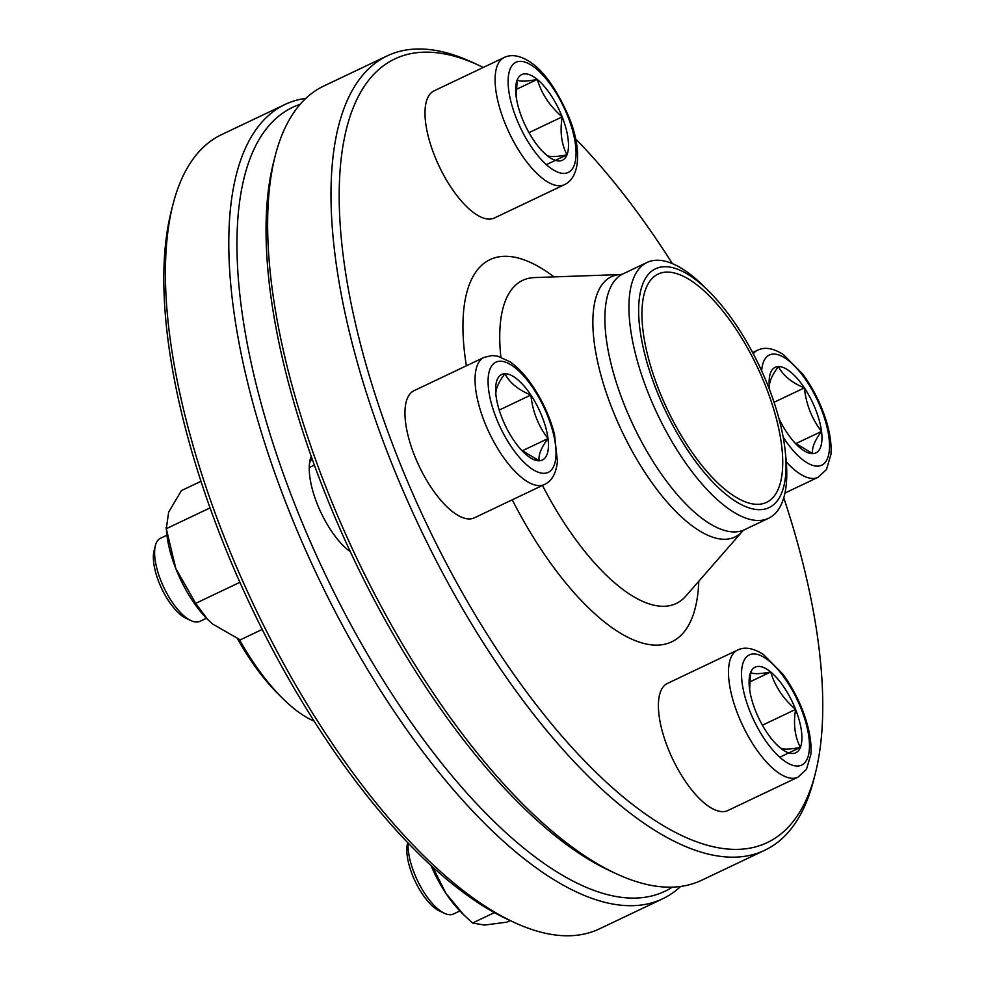 <?xml version="1.0" encoding="UTF-8"?>
<svg xmlns="http://www.w3.org/2000/svg" width="985" height="985" viewBox="0 0 985 985"><rect width="100%" height="100%" fill="white"/><g stroke="black" fill="none" stroke-linecap="round" stroke-linejoin="round"><path stroke-width="1.48" d="M408.147 843A45.975 18.099 64.6 0 0 414.192 873.005A45.975 18.099 64.6 0 0 444.543 913.341L439.642 911.076A41.382 16.289 -115.4 0 1 415.165 881.304A41.382 16.289 -115.4 0 1 407.519 843.542L407.753 842.594M749.634 689.512L750.595 672.509C753.316 674.22 760.014 674.048 770.689 671.979C774.973 686.323 783.272 698.796 795.597 709.422C793.196 723.938 794.796 736.595 800.399 747.393C789.711 749.462 783.013 749.647 780.305 747.923A47.391 18.653 -115.4 0 1 776.66 744.611A47.391 18.653 -115.4 0 1 755.396 710.48A47.391 18.653 -115.4 0 1 749.351 687.173A47.391 18.653 -115.4 0 1 750.595 672.509A47.391 18.653 -115.4 0 1 770.689 671.979A47.391 18.653 -115.4 0 1 795.597 709.422A47.391 18.653 -115.4 0 1 800.399 747.393A47.391 18.653 -115.4 0 1 780.305 747.923L775.921 743.86M797.924 777.202L727.829 810.532A70.366 27.691 -115.4 0 1 667.768 747.763A70.366 27.691 -115.4 0 1 667.387 683.442L737.482 650.112C744.611 646.529 753.242 647.982 763.387 654.471L782.743 673.986C792.765 687.641 800.46 702.834 805.853 719.567C809.941 732.52 811.615 744.081 810.889 754.251L806.444 769.371L797.924 777.202A70.366 27.691 -115.4 0 1 737.863 714.433A70.366 27.691 -115.4 0 1 737.482 650.112M444.543 913.341A45.975 18.099 64.6 0 0 453.432 914.018L459.896 910.953M800.399 747.393L779.8 757.194M795.597 709.422L762.402 725.206M770.689 671.979L749.61 682.002M432.624 866.923L445.971 893.42L463.615 914.659L472.541 923.031L494.408 912.627M472.541 923.031L484.546 925.063L506.992 922.132L510.23 920.593M430.962 865.396A70.366 27.691 64.6 0 0 445.971 893.42A70.366 27.691 64.6 0 0 460.808 911.876L463.603 914.671M191.078 620.649L186.177 618.371A41.382 16.289 -115.4 0 1 161.7 588.599A41.382 16.289 -115.4 0 1 154.054 550.837L155.384 545.604A45.975 18.099 64.6 0 0 163.892 587.565A45.975 18.099 64.6 0 0 191.078 620.649A45.975 18.099 64.6 0 0 196.865 622.027A45.975 18.099 64.6 0 0 199.98 621.313L206.431 618.248M496.046 395.933A47.391 18.653 -115.4 0 1 495.886 394.468A47.391 18.653 -115.4 0 1 504.886 373.709A47.391 18.653 -115.4 0 1 530.866 395.022A47.391 18.653 -115.4 0 1 548.017 438.559A47.391 18.653 -115.4 0 1 539.189 460.783A47.391 18.653 -115.4 0 1 523.195 451.906A47.391 18.653 -115.4 0 1 513.197 439.47A47.391 18.653 -115.4 0 1 496.046 395.933C494.987 390.442 497.93 383.042 504.886 373.709C509.516 382.685 518.184 389.789 530.866 395.022C532.602 411.447 538.315 425.963 548.017 438.559C541.085 447.843 538.142 455.255 539.189 460.783L521.545 450.194M474.364 517.827A70.366 27.691 -115.4 0 1 419.142 466.176A70.366 27.691 -115.4 0 1 413.922 390.737L484.029 357.407A70.366 27.691 -115.4 0 0 489.237 432.846A70.366 27.691 -115.4 0 0 544.459 484.497L474.364 517.827M166.945 535.2L160.481 538.278A45.975 18.099 64.6 0 0 155.384 545.604M530.866 395.022L499.223 410.068M548.017 438.559L522.247 450.81M769.765 390.269A47.391 18.653 -115.4 0 1 769.568 388.779A47.391 18.653 -115.4 0 1 769.396 387.327A47.391 18.653 -115.4 0 1 778.396 366.555A47.391 18.653 -115.4 0 1 804.376 387.881A47.391 18.653 -115.4 0 1 821.527 431.418A47.391 18.653 -115.4 0 1 812.699 453.642A47.391 18.653 -115.4 0 1 796.705 444.752A47.391 18.653 -115.4 0 1 786.72 432.329A47.391 18.653 -115.4 0 1 779.037 418.81M769.568 388.779C768.509 383.3 771.452 375.888 778.396 366.555C783.038 375.544 791.694 382.648 804.376 387.881C806.099 404.269 811.812 418.785 821.527 431.418C814.595 440.701 811.652 448.113 812.699 453.642L795.055 443.041M821.527 431.418L795.757 443.669M804.376 387.881L774.062 402.286M516.214 96.961L517.174 79.957C519.883 81.669 526.581 81.496 537.281 79.428A47.391 18.653 -115.4 0 1 562.176 116.87A47.391 18.653 -115.4 0 1 566.991 154.842A47.391 18.653 -115.4 0 1 546.884 155.371A47.391 18.653 -115.4 0 1 543.24 152.047A47.391 18.653 -115.4 0 1 521.988 117.917A47.391 18.653 -115.4 0 1 515.931 94.622A47.391 18.653 -115.4 0 1 517.174 79.957A47.391 18.653 -115.4 0 1 537.281 79.428C541.553 93.772 549.864 106.245 562.176 116.87C559.788 131.387 561.388 144.044 566.991 154.842C556.291 156.91 549.593 157.095 546.884 155.371L542.513 151.308M494.421 217.98A70.366 27.691 -115.4 0 1 439.187 166.33A70.366 27.691 -115.4 0 1 433.979 90.891L504.074 57.561A70.366 27.691 -115.4 0 0 509.282 133A70.366 27.691 -115.4 0 0 564.516 184.651L494.421 217.98M566.991 154.842L546.38 164.643M562.176 116.87L528.994 132.655M537.281 79.428L516.189 89.45M200.94 481.32L181.437 490.592L168.644 512.126L166.305 528.699L210.027 507.903M166.305 528.699L175.786 568.505L195.707 603.337L239.897 582.32M195.707 603.337L207.7 619.516L212.748 624.096L240.242 639.881L262.207 629.427M166.133 527.418L166.797 533.907A70.366 27.691 64.6 0 0 175.786 568.505A70.366 27.691 64.6 0 0 207.343 619.171A70.366 27.691 64.6 0 0 208.34 620.144M483.253 67.46A433.905 170.774 64.6 0 0 478.525 65.195A433.905 170.774 64.6 0 0 396.906 455.526A433.905 170.774 64.6 0 0 635.756 806.924A433.905 170.774 64.6 0 0 815.334 773.434A433.905 170.774 64.6 0 0 783.764 497.794M672.41 263.635A433.905 170.774 64.6 0 0 575.572 138.823M815.334 773.434L813.635 780.108A439.766 173.089 -115.4 0 1 764.902 850.178A439.766 173.089 -115.4 0 1 389.555 457.902A439.766 173.089 -115.4 0 1 387.167 55.886A439.766 173.089 -115.4 0 1 472.283 62.301L478.525 65.195M387.167 55.886L323.88 85.978A439.766 173.089 64.6 0 0 275.147 156.049A439.766 173.089 64.6 0 0 326.269 487.994A439.766 173.089 64.6 0 0 616.511 873.855A439.766 173.089 64.6 0 0 701.615 880.27L764.902 850.178M616.511 873.855L610.257 870.962A433.905 170.774 -115.4 0 1 353.652 558.778A433.905 170.774 -115.4 0 1 273.448 162.722L275.147 156.049M658.756 389.604A126.363 49.73 -115.4 0 1 658.066 274.101A126.363 49.73 -115.4 0 1 757.243 366.851A126.363 49.73 -115.4 0 1 766.601 502.325A126.363 49.73 -115.4 0 1 658.756 389.604M656.269 389.678A132.224 52.045 -115.4 0 1 644.732 279.691A132.224 52.045 -115.4 0 1 709.089 291.523A132.224 52.045 -115.4 0 1 785.279 451.746A132.224 52.045 -115.4 0 1 742.739 505.317A132.224 52.045 -115.4 0 1 656.269 389.678M785.279 451.746L785.968 458.394A141.606 55.739 -115.4 0 1 768.657 518.233A141.606 55.739 -115.4 0 1 647.785 391.919A141.606 55.739 -115.4 0 1 647.022 262.466A141.606 55.739 -115.4 0 1 704.361 286.807L709.089 291.523M514.281 922.465L508.026 919.571A433.905 170.774 -115.4 0 1 251.434 607.4A433.905 170.774 -115.4 0 1 171.218 211.332L172.917 204.658A439.766 173.089 64.6 0 0 254.216 606.071A439.766 173.089 64.6 0 0 514.281 922.465A439.766 173.089 64.6 0 0 569.675 935.75A439.766 173.089 64.6 0 0 599.397 928.88L662.671 898.788A439.766 173.089 -115.4 0 1 632.949 905.658A439.766 173.089 -115.4 0 1 301.767 541.393A439.766 173.089 -115.4 0 1 284.948 104.496A439.766 173.089 -115.4 0 1 305.879 98.328M284.948 104.496L221.662 134.588A439.766 173.089 64.6 0 0 172.917 204.658M680.672 886.438A439.766 173.089 -115.4 0 1 662.671 898.788M300.093 104.361A433.905 170.774 64.6 0 0 324.447 572.667A433.905 170.774 64.6 0 0 672.349 887.128M350.364 551.797A58.632 23.074 -115.4 0 1 310.238 459.293A58.632 23.074 -115.4 0 1 311.211 456.35M237.447 638.662A132.224 52.045 64.6 0 0 277.475 693.243L282.202 697.959A141.606 55.739 64.6 0 0 314.153 721.118M239.318 639.487A141.606 55.739 64.6 0 0 282.202 697.959M312.183 459.084A52.771 20.771 64.6 0 0 309.549 462.975M749.634 710.628A60.984 23.997 64.6 0 0 807.54 758.13A60.984 23.997 64.6 0 0 769.31 661.095A60.984 23.997 64.6 0 0 749.634 710.628M499.961 361.224A60.984 23.997 64.6 0 0 510.673 445.848A60.984 23.997 64.6 0 0 555.466 444.678A60.984 23.997 64.6 0 0 499.961 361.224M783.186 437.18A60.984 23.997 64.6 0 0 817.612 466.127A60.984 23.997 64.6 0 0 811.024 388.102A60.984 23.997 64.6 0 0 761.664 370.865M753.279 353.75A70.366 27.691 -115.4 0 1 757.539 350.266C764.655 346.671 773.287 348.136 783.444 354.625L802.787 374.14C812.81 387.782 820.517 402.988 825.898 419.721C829.986 432.674 831.672 444.235 830.946 454.405L826.489 469.525L817.969 477.343A70.366 27.691 -115.4 0 1 813.216 478.451A70.366 27.691 -115.4 0 1 786.289 461.891M567.939 116.722A60.984 23.997 64.6 0 0 510.045 69.221A60.984 23.997 64.6 0 0 548.263 166.256A60.984 23.997 64.6 0 0 567.939 116.722M612.03 408.455A144.032 56.687 -115.4 0 1 620.735 274.544L622.976 273.904A141.606 55.739 -115.4 0 0 623.739 403.358A141.606 55.739 -115.4 0 0 744.598 529.671L742.702 531.001A144.032 56.687 -115.4 0 1 612.03 408.455M500.873 357.062A178.876 70.403 -115.4 0 1 534.399 277.585L620.735 274.544M742.702 531.001L685.855 596.06A178.876 70.403 -115.4 0 1 542.464 485.445M466.373 365.804A211.615 83.294 -115.4 0 1 554.026 276.883M698.771 581.261A211.615 83.294 -115.4 0 1 632.641 639.548A211.615 83.294 -115.4 0 1 512.249 499.814M314.35 465.105L309.241 467.53M349.601 550.159L348.727 550.578M544.459 484.497C551.735 481.234 556.057 473.613 557.424 461.645L554.506 434.323C550.233 417.935 543.314 402.373 533.722 387.634C526.261 376.282 518.356 367.676 510.008 361.827L497.659 356.139L491.934 355.548L484.029 357.407M757.539 350.266L752.651 352.581M817.969 477.343L784.959 493.054M564.516 184.651C581.938 176.327 580.473 144.512 568.887 116.981C556.734 89.167 543.658 70.735 529.671 61.71C519.76 55.419 511.227 54.027 504.074 57.561M647.022 262.466L622.976 273.904M768.657 518.233L744.598 529.671"/></g></svg>
